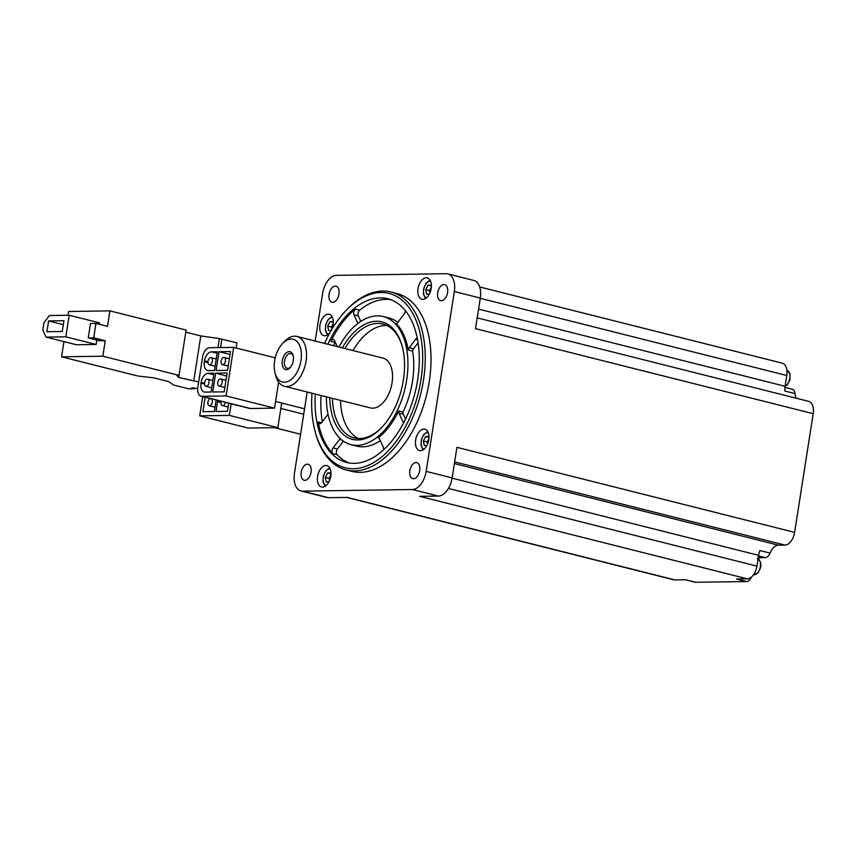 <?xml version="1.0" encoding="UTF-8"?>
<svg xmlns="http://www.w3.org/2000/svg" width="856" height="856" viewBox="0 0 856 856"><rect width="100%" height="100%" fill="white"/><g stroke="black" fill="none" stroke-linecap="round" stroke-linejoin="round"><path stroke-width="1.28" d="M88.222 337.906L93.7 337.82L95.958 323.44L90.469 323.515L88.222 337.906L99.767 340.806L105.245 340.731L102.827 356.192L179.022 375.377L176.828 375.41L178.69 377.464L198.678 381.958M68.063 315.254L68.651 311.488L109.921 310.878L107.503 326.339L95.958 323.44M63.943 341.619L61.557 356.813L102.827 356.192M46.063 337.114L65.816 336.825L69.197 315.243L49.445 315.532L43.923 322.798L42.8 329.988L46.063 337.114L76.366 344.743L96.129 344.454L96.814 340.067M99.285 324.274L99.51 322.873L69.197 315.243M219.018 351.72L216.076 370.509L227.546 370.338L230.489 351.549L219.018 351.72L230.029 354.491M215.659 373.205L212.716 392.005L224.186 391.834L227.129 373.034L215.659 373.205L226.669 375.977M197.832 387.383A9.17 5.371 -75.9 0 0 201.085 396.2A9.17 5.371 -75.9 0 0 201.909 396.285L226.059 395.932L233.667 347.375L209.517 347.729A9.17 5.371 -75.9 0 0 202.615 356.802L197.832 387.383M205.087 392.112L211.068 392.027L214.011 373.237L208.029 373.323A9.17 5.371 -75.9 0 0 201.128 382.397L201 383.21A9.17 5.371 -75.9 0 0 204.252 392.016A9.17 5.371 -75.9 0 0 205.087 392.112M208.447 370.627L214.428 370.541L217.371 351.741L211.389 351.837A9.17 5.371 -75.9 0 0 204.498 360.911L204.37 361.714A9.17 5.371 -75.9 0 0 207.623 370.53A9.17 5.371 -75.9 0 0 208.447 370.627M307.186 391.995L294.453 473.336A18.351 10.732 -75.9 0 0 300.948 490.959A18.351 10.732 -75.9 0 0 302.607 491.151L412.367 489.514A18.351 10.732 -75.9 0 0 426.16 471.367L454.322 291.532A18.351 10.732 -75.9 0 0 447.827 273.899A18.351 10.732 -75.9 0 0 446.169 273.706L336.408 275.343A18.351 10.732 -75.9 0 0 322.616 293.49L315.169 341.03M284.417 386.27L370.423 407.927A25.691 15.023 -75.9 0 0 372.756 408.194A25.691 15.023 -75.9 0 0 391.716 384.74A25.691 15.023 -75.9 0 0 382.974 358.108L296.957 336.451A25.691 15.023 104.1 0 1 305.699 363.083A25.691 15.023 104.1 0 1 286.749 386.538A25.691 15.023 104.1 0 1 284.417 386.27A25.691 15.023 104.1 0 1 275.835 375.966L275.065 373.152A22.021 12.883 104.1 0 1 282.523 343.566A22.021 12.883 104.1 0 1 301.365 353.549A22.021 12.883 104.1 0 1 284.427 382.215A22.021 12.883 104.1 0 1 275.065 373.152M282.523 343.566L284.524 341.458A25.691 15.023 104.1 0 1 296.957 336.451M685.249 579.747L695.029 582.208A7.34 4.291 -75.9 0 0 695.693 582.294L746.614 581.534A7.34 4.291 -75.9 0 0 751.322 577.126M746.614 581.534L736.513 578.988L747.277 578.827A12.84 7.511 -75.9 0 0 756.929 566.126L448.426 488.444M412.367 489.514L438.347 496.063L419.686 496.341L747.277 578.827M346.648 497.422L673.672 579.769A12.84 7.511 -75.9 0 0 674.828 579.908L347.247 497.422L328.586 497.689A18.351 10.732 -75.9 0 1 326.928 497.507L300.948 490.959M674.828 579.908L685.592 579.747L695.693 582.294M337.243 346.584L334.439 340.463A3.67 2.151 -75.9 0 0 333.38 339.479A3.67 2.151 -75.9 0 0 330.844 341.309A84.402 49.37 -75.9 0 1 355.315 309.112A3.67 2.151 -75.9 0 0 353.945 314.805L358.268 315.896L360.804 321.417M338.923 347.012A66.051 38.638 104.1 0 1 383.306 316.56L389.073 318.015A66.051 38.638 104.1 0 1 397.837 322.338M358.268 315.896A3.67 2.151 104.1 0 1 359.648 310.204A84.402 49.37 104.1 0 1 390.636 299.643M343.384 441.161L337.435 448.993A3.67 2.151 104.1 0 0 337.018 454.664A84.402 49.37 104.1 0 0 349.483 463.043M380.289 440.615A66.051 38.638 104.1 0 1 362.805 446.811A66.051 38.638 104.1 0 1 356.813 446.126L351.046 444.671A66.051 38.638 104.1 0 1 326.382 396.831M418.113 342.839L413.566 348.809A3.67 2.151 104.1 0 0 412.581 351.078A66.051 38.638 104.1 0 1 403.037 412.025A3.67 2.151 104.1 0 0 403.315 414.272L405.53 419.087M454.322 291.532L480.302 298.07L475.508 328.651L813.2 413.683A12.84 7.511 -75.9 0 0 808.653 401.336L477.199 317.876M758.523 555.908L765.285 557.609A7.34 4.291 -75.9 0 0 770.047 553.094A12.84 7.511 -75.9 0 1 778.372 545.176L784.963 545.079A12.84 7.511 -75.9 0 0 794.614 532.368L456.922 447.335L452.139 477.916A18.351 10.732 -75.9 0 1 438.347 496.063M794.614 532.368L813.2 413.683M479.681 286.963L782.234 363.158A12.84 7.511 -75.9 0 1 786.782 375.495L785.091 386.281A12.84 7.511 -75.9 0 0 784.92 391.053L795.021 393.6A7.34 4.291 -75.9 0 0 792.324 389.266L784.941 387.415M795.021 393.6A12.84 7.511 -75.9 0 0 796.315 398.233M765.285 557.609L760.749 557.684A10.09 5.906 -75.9 0 0 758.106 558.615M332.738 302.318A8.26 4.826 104.1 0 1 331.989 302.232A8.26 4.826 104.1 0 1 329.314 293.041A8.26 4.826 104.1 0 1 336.012 286.214A8.26 4.826 104.1 0 1 338.826 294.774A8.26 4.826 104.1 0 1 332.738 302.318M413.512 478.729A8.26 4.826 104.1 0 1 412.763 478.643A8.26 4.826 104.1 0 1 410.088 469.463A8.26 4.826 104.1 0 1 416.797 462.636A8.26 4.826 104.1 0 1 419.601 471.196A8.26 4.826 104.1 0 1 413.512 478.729M441.386 300.702A8.26 4.826 104.1 0 1 440.637 300.617A8.26 4.826 104.1 0 1 437.972 291.425A8.26 4.826 104.1 0 1 444.671 284.599A8.26 4.826 104.1 0 1 447.485 293.159A8.26 4.826 104.1 0 1 441.386 300.702M304.854 480.355A8.26 4.826 104.1 0 1 304.105 480.259A8.26 4.826 104.1 0 1 301.44 471.078A8.26 4.826 104.1 0 1 308.139 464.252A8.26 4.826 104.1 0 1 310.942 472.812A8.26 4.826 104.1 0 1 304.854 480.355M420.531 450.695A11.01 6.441 104.1 0 1 419.536 450.588A11.01 6.441 104.1 0 1 415.973 438.336A11.01 6.441 104.1 0 1 424.908 429.231A11.01 6.441 104.1 0 1 428.653 440.647A11.01 6.441 104.1 0 1 420.531 450.695M322.487 487.085A11.01 6.441 104.1 0 1 321.492 486.978A11.01 6.441 104.1 0 1 317.929 474.727A11.01 6.441 104.1 0 1 326.864 465.621A11.01 6.441 104.1 0 1 330.609 477.038A11.01 6.441 104.1 0 1 322.487 487.085M422.907 299.354A11.01 6.441 104.1 0 1 421.912 299.236A11.01 6.441 104.1 0 1 418.359 286.995A11.01 6.441 104.1 0 1 427.294 277.89A11.01 6.441 104.1 0 1 431.039 289.307A11.01 6.441 104.1 0 1 422.907 299.354M329.999 332.545A11.01 6.441 104.1 0 1 324.863 335.745A11.01 6.441 104.1 0 1 323.868 335.627A11.01 6.441 104.1 0 1 320.315 323.386A11.01 6.441 104.1 0 1 329.25 314.28A11.01 6.441 104.1 0 1 331.85 329.346M346.209 469.944L351.987 471.399A91.742 53.66 -75.9 0 0 360.312 472.351A91.742 53.66 -75.9 0 0 428.011 388.592A91.742 53.66 -75.9 0 0 396.788 293.469L391.021 292.014A91.742 53.66 104.1 0 1 422.233 387.137A91.742 53.66 104.1 0 1 354.534 470.896A91.742 53.66 104.1 0 1 346.209 469.944A91.742 53.66 104.1 0 1 315.564 433.157L315.179 431.745A89.901 52.59 104.1 0 1 312.023 393.214M770.047 553.094L759.935 550.547A12.84 7.511 -75.9 0 0 758.619 555.33L756.929 566.126M480.302 298.07A18.351 10.732 -75.9 0 0 473.807 280.447L447.827 273.899M383.306 316.56A66.051 38.638 104.1 0 1 405.776 385.05A66.051 38.638 104.1 0 1 357.038 445.355A66.051 38.638 104.1 0 1 351.046 444.671M342.346 347.878A60.551 35.417 104.1 0 1 402.181 346.177A60.551 35.417 104.1 0 1 381.701 427.529A60.551 35.417 104.1 0 1 357.883 439.963A60.551 35.417 104.1 0 1 329.795 397.698M383.499 449.871A3.67 2.151 -75.9 0 0 383.285 447.153L379.486 438.85A3.67 2.151 -75.9 0 0 378.427 437.855A3.67 2.151 -75.9 0 0 378.266 437.823L378.587 437.908M378.266 437.823A66.051 38.638 -75.9 0 0 398.703 410.934L403.037 412.025M417.289 338.184A3.67 2.151 -75.9 0 0 415.674 339.254L409.243 347.718A3.67 2.151 -75.9 0 0 408.248 349.986L412.581 351.078M408.248 349.986A66.051 38.638 -75.9 0 0 396.157 323.579A3.67 2.151 -75.9 0 0 397.698 322.519L404.128 314.056A3.67 2.151 -75.9 0 0 405.241 310.46M333.615 345.674A84.402 49.37 104.1 0 1 335.178 342.4A3.67 2.151 104.1 0 1 335.252 342.25M322.305 421.719A84.402 49.37 104.1 0 1 321.064 395.493M327.837 344.219A84.402 49.37 104.1 0 1 387.779 298.765A84.402 49.37 104.1 0 1 416.508 386.281A84.402 49.37 104.1 0 1 354.213 463.342A84.402 49.37 104.1 0 1 346.562 462.465A84.402 49.37 104.1 0 1 315.297 394.038M328.03 414.197A3.67 2.151 -75.9 0 1 327.987 414.24L321.567 422.704A3.67 2.151 -75.9 0 1 319.513 423.741A3.67 2.151 -75.9 0 1 318.218 421.965A84.402 49.37 -75.9 0 0 332.695 453.573L337.018 454.664M324.574 343.395A89.901 52.59 104.1 0 1 345.599 310.963A89.901 52.59 104.1 0 1 422.543 351.709A89.901 52.59 104.1 0 1 353.378 468.735A89.901 52.59 104.1 0 1 315.179 431.745M345.599 310.963L346.605 309.904A91.742 53.66 104.1 0 1 391.021 292.014M382.204 426.984A58.711 34.347 104.1 0 1 359.606 438.529A58.711 34.347 104.1 0 1 354.277 437.919A58.711 34.347 104.1 0 1 332.395 398.35M344.936 348.531A58.711 34.347 104.1 0 1 382.953 324.039A58.711 34.347 104.1 0 1 402.374 346.894M358.429 438.507A58.711 34.347 104.1 0 1 340.474 400.383M353.025 350.564A58.711 34.347 104.1 0 1 386.891 325.483M333.348 322.434L333.177 321.524L330.009 321.578L327.72 326.093L328.597 330.566L331.144 330.523M431.392 286.043L431.221 285.134L428.054 285.187L425.764 289.703L426.641 294.175L429.327 294.132M330.972 473.785L330.791 472.876L327.623 472.919L325.334 477.434L326.222 481.907L328.897 481.875M425.667 436.528L429.017 437.363L428.835 436.474L425.667 436.528L423.378 441.043L424.266 445.516L426.941 445.473M333.348 322.412L330.009 321.578M333.305 323.408L331.465 327.035L327.72 326.093M331.465 327.035L331.903 329.218M428.974 438.358L427.133 441.985L423.378 441.043M427.133 441.985L427.561 444.178M330.972 473.764L327.623 472.919M330.93 474.748L329.089 478.386L325.334 477.434M329.089 478.386L329.517 480.569M431.392 286.022L428.054 285.187M431.349 287.006L429.509 290.644L425.764 289.703M429.509 290.644L429.947 292.827M353.945 314.805L357.744 323.108A3.67 2.151 -75.9 0 0 357.936 323.45M340.324 438.679A3.67 2.151 -75.9 0 0 339.532 439.438L333.102 447.902A3.67 2.151 -75.9 0 0 332.695 453.573M398.703 410.934A3.67 2.151 -75.9 0 0 398.992 413.18L402.791 421.494A3.67 2.151 -75.9 0 0 403.829 422.479M286.396 369.621A9.17 5.371 104.1 0 1 283.582 356.545A9.17 5.371 104.1 0 1 293.105 355.411A9.17 5.371 104.1 0 1 290.002 367.738A9.17 5.371 104.1 0 1 286.396 369.621M290.452 367.235A7.586 4.441 104.1 0 1 287.884 368.38A7.586 4.441 104.1 0 1 287.199 368.294A7.586 4.441 104.1 0 1 284.748 359.862A7.586 4.441 104.1 0 1 290.901 353.592A7.586 4.441 104.1 0 1 293.255 356.075M201.085 396.2L249.567 408.408A9.17 5.371 -75.9 0 0 250.401 408.505L274.551 408.141L278.628 382.086M226.059 395.932L274.551 408.141M233.667 347.375L275.225 357.84M220.484 378.919A3.67 2.151 -75.9 0 0 217.777 382.268A3.67 2.151 -75.9 0 0 219.018 386.077A3.67 2.151 -75.9 0 0 222.004 383.039A3.67 2.151 -75.9 0 0 220.816 378.962A3.67 2.151 -75.9 0 0 220.484 378.919M223.844 357.434A3.67 2.151 -75.9 0 0 221.137 360.783A3.67 2.151 -75.9 0 0 222.389 364.592A3.67 2.151 -75.9 0 0 225.363 361.553A3.67 2.151 -75.9 0 0 224.176 357.466A3.67 2.151 -75.9 0 0 223.844 357.434M207.366 379.122A3.67 2.151 -75.9 0 0 204.659 382.471A3.67 2.151 -75.9 0 0 205.911 386.281A3.67 2.151 -75.9 0 0 208.885 383.242A3.67 2.151 -75.9 0 0 207.698 379.155A3.67 2.151 -75.9 0 0 207.366 379.122M210.737 357.626A3.67 2.151 -75.9 0 0 208.029 360.975A3.67 2.151 -75.9 0 0 209.271 364.784A3.67 2.151 -75.9 0 0 212.256 361.756A3.67 2.151 -75.9 0 0 211.068 357.669A3.67 2.151 -75.9 0 0 210.737 357.626M202.733 396.606L199.716 415.845L248.208 428.054L277.847 427.615L281.688 403.037M199.716 415.845L229.355 415.406L277.847 427.615M229.355 415.406L231.174 403.775M205.151 397.216L202.893 411.672L214.364 411.501L216.161 399.987M217.799 400.405A9.17 5.371 -75.9 0 0 217.542 401.678L216.012 411.479L227.482 411.308L228.755 403.165M221.19 401.261A3.67 2.151 -75.9 0 0 222.314 405.551A3.67 2.151 -75.9 0 0 225.342 402.309M210.597 398.596A3.67 2.151 -75.9 0 0 207.944 401.988A3.67 2.151 -75.9 0 0 209.196 405.744A3.67 2.151 -75.9 0 0 212.085 403.037A3.67 2.151 -75.9 0 0 211.357 398.778M109.921 310.878L186.116 330.063L178.69 377.464M93.7 337.82L105.245 340.731M185.795 332.149L200.796 335.927L193.702 381.241M200.796 335.927L219.371 338.58L236.919 342.849L236.117 347.996M197.693 388.656L193.788 387.939L191.594 387.971L194.483 388.699L188.555 388.785L173.501 384.997L168.675 381.615L153.673 377.838L137.752 375.998L61.557 356.813M194.569 388.132L194.483 388.699M65.816 336.825L96.129 344.454M48.599 320.936L46.909 331.721L62.274 331.497L63.965 320.7L48.599 320.936L63.344 324.649M302.607 491.151L328.586 497.689M426.16 471.367L452.139 477.916M758.619 555.33L452.096 478.151M778.372 545.176L454.386 463.588M784.963 545.079L454.643 461.898M785.091 386.281L478.579 309.102M786.782 375.495L480.259 298.305M355.315 309.112L359.648 310.204M330.844 341.309L335.178 342.4M318.218 421.965L321.492 422.789M328.287 334.332A8.721 5.093 104.1 0 1 325.943 324.799A8.721 5.093 104.1 0 1 332.524 317.512M426.331 297.942A8.721 5.093 104.1 0 1 423.988 288.408A8.721 5.093 104.1 0 1 430.568 281.121M325.901 485.684A8.721 5.093 104.1 0 1 323.557 476.15A8.721 5.093 104.1 0 1 330.138 468.853M423.945 449.282A8.721 5.093 104.1 0 1 421.601 439.749A8.721 5.093 104.1 0 1 428.182 432.462M333.102 447.902L337.435 448.993M339.532 439.438L341.876 440.038M402.791 421.494L404.16 421.837M398.992 413.18L403.315 414.272M409.243 347.718L413.566 348.809M415.674 339.254L417.589 339.746M758.341 557.074L760.749 557.684M785.113 386.142A8.26 4.826 -75.9 0 0 789.895 377.796A8.26 4.826 -75.9 0 0 786.921 370.413L789.895 373.43L790.035 379.7L787.402 384.74L785.091 386.302M753.569 574.665A8.26 4.826 -75.9 0 0 759.989 568.213A8.26 4.826 -75.9 0 0 758.063 558.85M201.909 396.285L250.401 408.505M201 383.21L204.563 384.098M208.029 373.323L213.765 374.768M201.128 382.397L204.552 383.253M204.37 361.714L207.922 362.612M211.389 351.837L217.135 353.282M204.498 360.911L207.912 361.767M220.955 402.534L217.542 401.678M219.371 338.58L217.948 347.611M221.865 339.062L220.538 347.568M274.466 427.668L300.574 434.238M280.843 408.451L303.709 414.218M275.589 401.496L304.554 408.794M327.431 334.942L325.355 330.437L325.697 324.724L328.105 319.534L332.053 316.581M425.475 298.541L423.399 294.047L423.741 288.333L426.149 283.143L430.097 280.19M325.055 486.283L322.969 481.789L323.311 476.064L325.729 470.875L329.678 467.922M423.099 449.892L421.013 445.398L421.355 439.674L423.774 434.484L427.722 431.531M753.398 574.622L757.924 572.942C762.054 566.501 761.883 561.718 757.432 558.615M225.995 380.267L220.816 378.962M224.85 387.543L219.018 386.077M229.355 358.771L224.176 357.466M228.22 366.058L222.389 364.592M205.911 386.281L211.732 387.747M207.698 379.155L212.876 380.46M209.271 364.784L215.102 366.25M211.068 357.669L216.247 358.974M228.145 407.017L222.314 405.551M215.027 407.21L209.196 405.744"/></g></svg>
